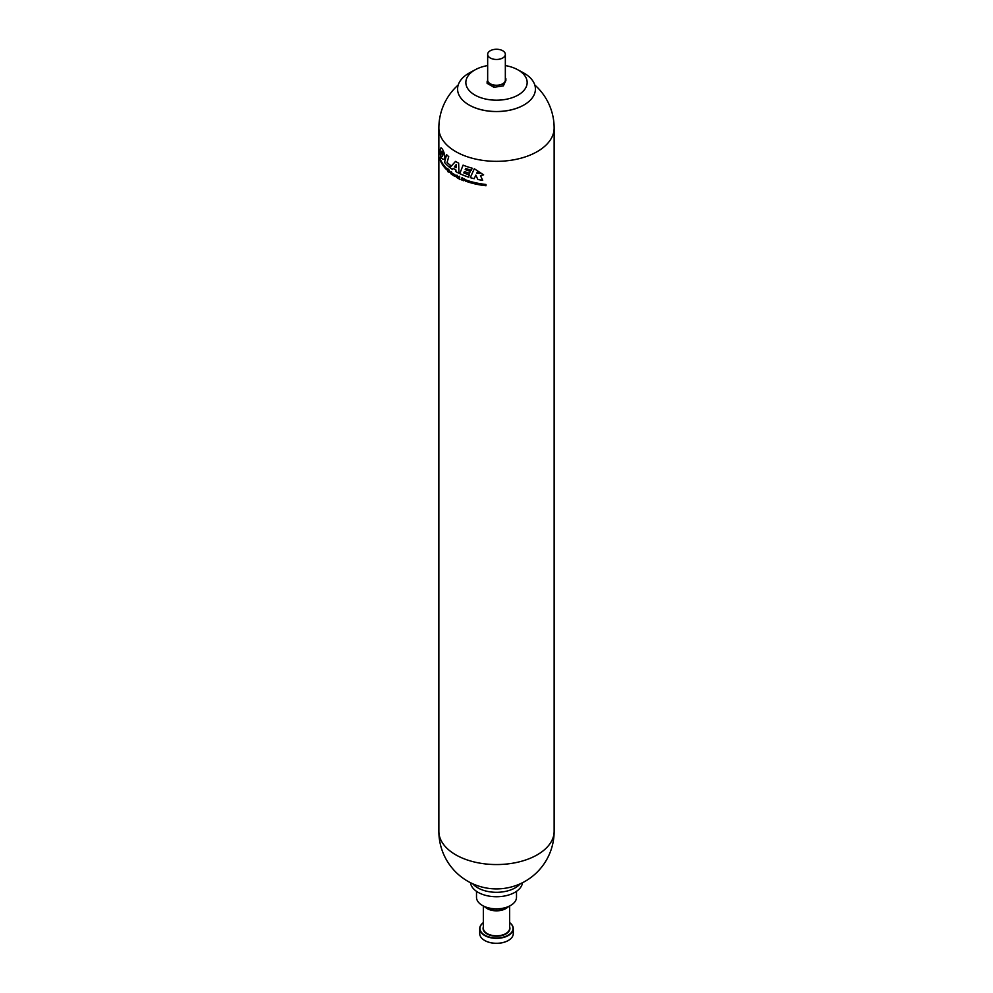 <?xml version="1.0" encoding="UTF-8"?>
<svg xmlns="http://www.w3.org/2000/svg" width="993" height="993" viewBox="0 0 993 993"><rect width="100%" height="100%" fill="white"/><g stroke="black" fill="none" stroke-linecap="round" stroke-linejoin="round"><path stroke-width="1.49" d="M439.8 159.029L439.8 157.738A57.644 33.278 0 0 0 446.713 168.525L446.713 169.815A57.644 33.278 180 0 1 439.8 159.029L439.849 157.875M446.713 169.753A57.582 33.241 180 0 1 439.849 159.004M448.538 171.057C449.568 173.626 447.346 166.501 449.531 170.908C447.322 166.526 449.531 173.651 448.501 171.081C449.531 173.651 447.322 166.526 449.494 170.933A57.644 33.278 180 0 1 449.134 170.635L448.625 169.94L449.171 170.61C448.513 168.835 450.114 175.215 448.128 170.746A57.644 33.278 0 0 0 448.501 171.081L449.084 171.913M449.494 170.883A57.582 33.241 180 0 1 449.171 170.61C448.513 168.835 450.114 175.215 448.128 170.746C450.139 175.178 448.563 168.81 449.171 170.61M447.694 168.5L447.694 171.516L447.657 168.525A57.644 33.278 0 0 0 447.905 168.76L447.905 171.764A57.644 33.278 180 0 1 447.657 171.528M450.524 172.832L450.487 172.856A57.644 33.278 0 0 0 450.859 173.142L450.772 173.49M450.859 172.645C449.568 171.851 449.568 172.012 450.859 173.142C449.568 172.012 449.568 171.851 450.859 172.645A57.644 33.278 180 0 1 450.487 172.372A57.582 33.241 180 0 0 450.859 172.596C449.606 171.839 449.606 172 450.896 173.117M451.554 172.658L452.349 174.842A57.644 33.278 180 0 1 451.952 174.557C451.803 172.832 451.641 172.72 451.48 174.222A57.644 33.278 180 0 1 451.095 173.936L451.095 171.466A57.644 33.278 0 0 0 451.48 171.752L451.53 172.683M451.095 173.936L451.132 171.504M452.349 174.793A57.582 33.241 180 0 1 451.989 174.532L451.952 174.557C451.803 172.832 451.641 172.72 451.48 174.222C451.678 172.695 451.84 172.807 451.989 174.532M454.298 175.687L454.583 174.557A57.644 33.278 0 0 0 455.005 174.818L454.509 176.233A57.644 33.278 180 0 1 454.049 175.947L453.751 174.495L453.453 175.575A57.644 33.278 180 0 1 453.007 175.277L452.547 173.254A57.644 33.278 0 0 0 452.982 173.539L453.242 175.004L453.54 173.899A57.644 33.278 0 0 0 454 174.197L454.298 175.687L454.608 174.569M453.242 175.004L453.565 173.924M453.007 175.277L452.597 173.291M453.751 174.495L454.049 175.947M456.184 176.667L455.613 176.121L456.147 176.692A57.644 33.278 0 0 0 456.557 176.915L456.408 177.226M456.594 176.717A57.644 33.278 180 0 1 455.576 176.146A57.582 33.241 180 0 0 456.594 176.68C455.017 175.389 455.005 175.451 456.557 176.915C455.005 175.451 455.017 175.389 456.594 176.717M456.631 176.704C455.055 175.364 455.042 175.426 456.594 176.891M457.339 177.859A57.644 33.278 180 0 1 456.892 177.623L456.892 175.885A57.644 33.278 0 0 0 457.339 176.133L457.339 177.859M457.339 177.821A57.582 33.241 180 0 1 456.929 177.598L456.929 175.91M457.363 175.798A57.582 33.241 180 0 1 456.917 175.562A57.644 33.278 180 0 0 457.363 175.848L457.363 175.401A57.644 33.278 0 0 1 456.879 175.14L456.917 175.165M458.443 177.052A57.644 33.278 180 0 1 457.661 176.642L457.661 176.307A57.644 33.278 0 0 0 458.965 176.977L458.158 177.933A57.644 33.278 0 0 0 459.002 178.368L459.002 178.715A57.644 33.278 180 0 1 457.636 178.02L458.481 177.027A57.582 33.241 180 0 1 457.699 176.63L457.699 176.332M459.002 178.678A57.582 33.241 180 0 1 457.674 177.995L458.481 177.027M459.312 179.286L459.312 176.282A57.644 33.278 0 0 0 459.66 176.456L459.66 179.46A57.644 33.278 180 0 1 459.312 179.286L459.349 179.261A57.582 33.241 180 0 0 459.672 179.423M461.124 179.721L462.006 177.635A57.644 33.278 0 0 0 462.626 177.896L463.495 180.726A57.644 33.278 180 0 1 462.961 180.503L462.812 179.87A57.582 33.241 180 0 1 461.844 179.46L461.621 179.932A57.644 33.278 180 0 1 461.124 179.721L461.993 177.722M463.483 180.689A57.582 33.241 180 0 1 462.999 180.49L462.812 179.87M462.775 179.894A57.644 33.278 180 0 1 461.807 179.485M462.304 178.243L461.944 179.137A57.644 33.278 0 0 0 462.651 179.435L462.341 178.219L462.688 179.423M466.089 181.607L464.103 178.752L466.089 181.632L466.089 180.403A57.644 33.278 0 0 1 465.022 180.006L465.059 180.018M464.563 179.162L465.58 179.783L464.587 179.15M464.079 178.765L466.127 180.006A57.644 33.278 180 0 1 465.543 179.795C463.979 179.199 463.967 179.634 465.531 181.123M480.451 175.575L482.697 180.316A57.644 33.278 180 0 1 477.844 179.497L475.846 175.128L474.182 178.69A57.644 33.278 180 0 1 470.272 177.635L474.294 168.736L483.628 174.867L480.451 175.575L483.591 174.88M482.685 180.292A57.582 33.241 180 0 1 477.881 179.472L477.844 179.497M475.846 175.128L477.881 179.472M502.756 50.755A8.838 5.102 180 0 1 505.338 54.367A8.838 5.102 180 0 1 496.5 59.468A8.838 5.102 180 0 1 487.662 54.367A8.838 5.102 180 0 1 493.111 49.65A8.838 5.102 180 0 1 502.756 50.755M501.279 84.43L503.377 84.107L503.377 85.857L505.884 80.433L505.884 78.683L505.338 79.874A8.838 5.102 180 0 1 505.338 80.135A8.838 5.102 180 0 1 503.935 82.903A8.838 5.102 180 0 1 501.279 84.43A8.838 5.102 180 0 1 496.078 85.237A8.838 5.102 180 0 1 492.454 84.678A8.838 5.102 180 0 1 488.643 82.481A8.838 5.102 180 0 1 487.675 80.383A8.838 5.102 180 0 1 487.662 80.135L487.662 54.367M503.377 84.107L503.935 82.903M503.377 85.857L493.98 87.31L493.98 85.559L496.078 85.237M492.454 84.678L493.98 85.559M493.98 87.31L487.116 83.338L487.116 81.587L488.643 82.481M487.675 80.383L487.116 81.587M505.338 65.563A30.646 17.688 180 0 1 517.378 69.547A30.646 17.688 180 0 1 518.172 69.994A30.646 17.688 180 0 1 517.912 95.167A30.646 17.688 180 0 1 474.319 94.707A30.646 17.688 180 0 1 475.622 69.547A30.646 17.688 180 0 1 487.662 65.563M517.378 69.547L523.013 72.576A38.926 22.479 180 0 1 524.031 73.134A38.926 22.479 180 0 1 524.937 104.377A38.926 22.479 180 0 1 468.063 104.377A38.926 22.479 180 0 1 469.987 72.576L475.622 69.547M516.497 891.329L516.497 897.3A19.997 11.544 180 0 1 510.638 905.455A19.997 11.544 180 0 1 482.362 905.455A19.997 11.544 180 0 1 476.503 897.3L476.503 891.329M509.657 922.671A16.521 9.533 180 0 1 507.646 935.48A16.521 9.533 180 0 1 485.354 935.48A16.521 9.533 180 0 1 483.343 922.671M509.657 922.634A16.782 9.694 180 0 1 513.282 928.654A16.782 9.694 180 0 1 496.5 938.348A16.782 9.694 180 0 1 479.718 928.654A16.782 9.694 180 0 1 483.343 922.634M524.85 104.439A38.665 22.33 180 0 1 524.751 104.488A38.665 22.33 180 0 1 468.249 104.488A38.665 22.33 180 0 1 468.15 104.439M520.258 883.782A26.488 15.292 180 0 1 496.5 892.31A26.488 15.292 180 0 1 472.742 883.782M522.479 882.727A26.041 15.032 180 0 1 496.5 896.741A26.041 15.032 180 0 1 470.521 882.727M513.282 928.654L513.282 933.594A16.782 9.694 180 0 1 508.366 940.445A16.782 9.694 180 0 1 484.634 940.445A16.782 9.694 180 0 1 479.718 933.594L479.718 928.654M508.279 940.508A16.521 9.533 180 0 1 508.18 940.557A16.521 9.533 180 0 1 484.82 940.557A16.521 9.533 180 0 1 484.721 940.508M467.368 181.731A57.582 33.241 0 0 0 485.974 185.728A57.644 33.278 0 0 1 467.331 181.744L467.368 180.478M485.974 185.765L485.974 184.475A57.644 33.278 180 0 1 467.331 180.465L467.331 181.744M474.195 178.666A57.582 33.241 180 0 1 470.31 177.623L474.319 168.736M459.349 176.257L459.349 179.261M444.529 162.405L446.565 154.635A57.644 33.278 0 0 0 448.749 156.658L447.073 162.467A57.644 33.278 -0 0 0 450.325 165.272L449.668 167.407A57.644 33.278 180 0 1 444.529 162.405L446.589 154.66M449.68 167.37A57.582 33.241 180 0 1 444.566 162.38M456.035 167.73L456.221 164.565L456.035 167.73A57.644 33.278 -0 0 1 454.459 166.799L456.184 164.59M452.436 169.406A57.582 33.241 180 0 1 449.928 167.556L455.539 161.437A57.644 33.278 -0 0 0 458.654 163.125L458.927 173.241A57.582 33.241 180 0 1 455.899 171.59L455.961 170.014A57.582 33.241 180 0 1 453.28 168.363L452.411 169.443A57.644 33.278 180 0 1 449.891 167.581L449.928 167.556M449.891 167.581L455.526 161.425M458.927 173.241A57.644 33.278 180 0 1 455.861 171.615L455.899 171.59M455.861 171.615L455.961 170.014M455.924 170.026A57.644 33.278 180 0 1 453.242 168.388M469.478 173.254A57.582 33.241 180 0 1 464.426 171.516L463.818 172.956A57.644 33.278 0 0 0 469.416 174.917L468.473 177.089A57.644 33.278 180 0 1 459.747 173.638L463.098 165.148M471.29 170.25A57.582 33.241 180 0 1 465.692 168.45L465.196 169.592A57.644 33.278 -0 0 0 470.334 171.305L469.466 173.291A57.644 33.278 180 0 1 464.389 171.541L464.426 171.516M468.485 177.052A57.582 33.241 180 0 1 459.784 173.626L463.073 165.136A57.644 33.278 0 0 0 472.209 168.202L471.278 170.287A57.644 33.278 180 0 1 465.655 168.475M477.484 171.677L479.991 173.378L477.484 171.677L476.752 173.216L479.942 173.403M441.662 151.284L441.662 151.284C443.077 152.649 443.325 154.337 442.394 156.335L442.381 156.348C443.288 154.349 443.039 152.674 441.612 151.308L442.357 156.36M440.693 148.156L440.098 149.732C440.023 155.777 441.19 158.979 443.586 159.339C441.153 159.029 439.986 155.839 440.06 149.757L440.669 148.168C442.022 146.07 447.111 158.185 443.561 159.339L443.61 159.327M510.638 905.455L506.02 908.123A13.468 7.77 180 0 1 486.98 908.123L482.362 905.455M509.657 926.916A13.418 7.745 180 0 1 496.5 936.188A13.418 7.745 180 0 1 483.343 926.916M509.657 906.026L509.657 928.232A13.157 7.596 180 0 1 496.5 935.816A13.157 7.596 180 0 1 483.343 928.232L483.343 906.026M534.793 84.988A57.644 57.644 0 0 1 554.144 128.06A57.644 33.278 180 0 1 496.5 161.338A57.644 33.278 180 0 1 438.856 128.06L438.856 831.278A57.644 57.644 0 0 0 496.5 888.909A57.644 57.644 0 0 0 554.144 831.278A57.644 33.278 180 0 1 496.5 864.555A57.644 33.278 180 0 1 438.856 831.278M507.87 907.056A13.157 7.596 180 0 1 485.13 907.056M505.338 54.367L505.338 80.135M458.207 84.988A57.644 57.644 0 0 0 438.856 128.06M554.144 128.06L554.144 831.278"/></g></svg>
